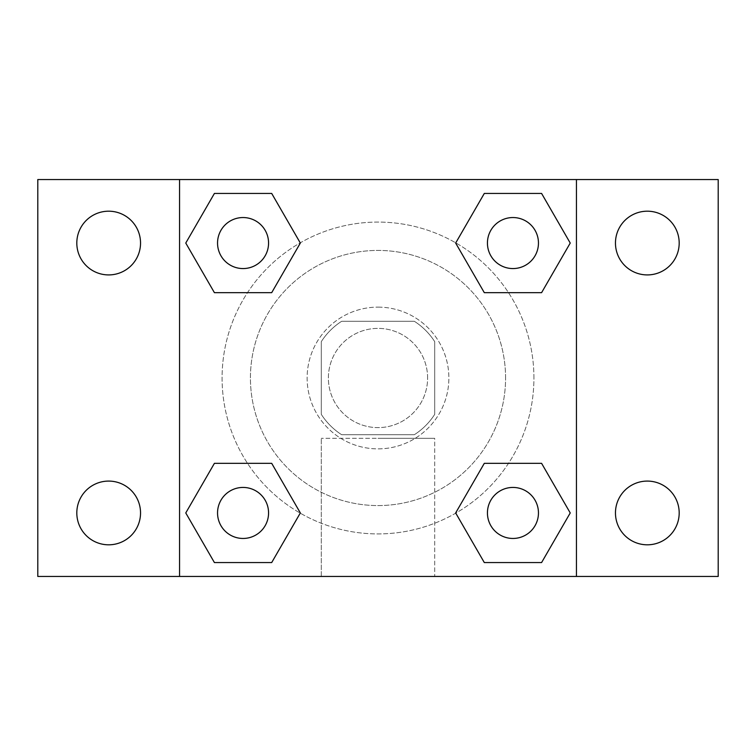 <?xml version="1.0" encoding="UTF-8"?>
<svg xmlns="http://www.w3.org/2000/svg" width="756" height="756" viewBox="0 0 756 756"><rect width="100%" height="100%" fill="white"/><g stroke="black" fill="none" stroke-linecap="round" stroke-linejoin="round"><path stroke-width="0.57" stroke-dasharray="3.78 2.83" d="M427.612 378A49.612 49.612 0 0 0 353.194 335.031A49.612 49.612 0 0 0 353.194 420.969A49.612 49.612 0 0 0 427.612 378A49.612 49.612 0 0 0 353.194 335.031A49.612 49.612 0 0 0 353.194 420.969A49.612 49.612 0 0 0 427.612 378M414.364 434.7L341.636 434.7A67.36 67.36 0 0 1 321.3 414.364L321.3 341.636A67.36 67.36 0 0 1 341.636 321.3L414.364 321.3A67.36 67.36 0 0 1 434.7 341.636L434.7 414.364A67.36 67.36 0 0 1 414.364 434.7L341.636 434.7A67.36 67.36 0 0 1 321.3 414.364L321.3 341.636A67.36 67.36 0 0 1 341.636 321.3L414.364 321.3A67.36 67.36 0 0 1 434.7 341.636L434.7 414.364A67.36 67.36 0 0 1 414.364 434.7M378 307.125A70.875 70.875 0 0 1 439.378 413.438A70.875 70.875 0 0 1 316.622 413.438A70.875 70.875 0 0 1 378 307.125A70.875 70.875 0 0 0 307.125 378A70.875 70.875 0 0 0 378 448.875A70.875 70.875 0 0 0 448.875 378A70.875 70.875 0 0 0 378 307.125M505.575 378A127.575 127.575 0 0 0 314.212 267.52A127.575 127.575 0 0 0 314.212 488.48A127.575 127.575 0 0 0 505.575 378A127.575 127.575 0 0 0 314.212 267.52A127.575 127.575 0 0 0 314.212 488.48A127.575 127.575 0 0 0 505.575 378M108.675 544.811A31.865 31.865 0 0 0 136.269 497.013A31.865 31.865 0 0 0 81.081 497.013A31.865 31.865 0 0 0 108.675 544.811M647.325 544.811A31.865 31.865 0 0 0 674.919 497.013A31.865 31.865 0 0 0 619.731 497.013A31.865 31.865 0 0 0 647.325 544.811M647.325 274.919A31.865 31.865 0 0 0 674.919 227.121A31.865 31.865 0 0 0 619.731 227.121A31.865 31.865 0 0 0 647.325 274.919M108.675 274.919A31.865 31.865 0 0 0 136.269 227.121A31.865 31.865 0 0 0 81.081 227.121A31.865 31.865 0 0 0 108.675 274.919M37.8 179.55L718.2 179.55L718.2 576.45L37.8 576.45L37.8 179.55M576.45 576.45L179.55 576.45L179.55 179.55L576.45 179.55L576.45 576.45L179.55 576.45M378 576.45L434.7 576.45L378 576.45M378 438.329L434.7 438.329L378 438.329M353.194 179.55L402.806 179.569L353.194 179.55M718.2 378L718.2 353.194L718.181 378M37.8 378L37.8 353.194L37.819 378M243.054 538.461A25.515 25.515 0 0 0 268.569 512.946A25.515 25.515 0 0 0 243.054 487.431A25.515 25.515 0 0 0 217.539 512.946A25.515 25.515 0 0 0 243.054 538.461M512.946 268.569A25.515 25.515 0 0 0 538.461 243.054A25.515 25.515 0 0 0 512.946 217.539A25.515 25.515 0 0 0 487.431 243.054A25.515 25.515 0 0 0 512.946 268.569M268.569 243.054A25.515 25.515 0 0 0 230.296 220.96A25.515 25.515 0 0 0 230.296 265.148A25.515 25.515 0 0 0 268.569 243.054A25.515 25.515 0 0 0 230.296 220.96A25.515 25.515 0 0 0 230.296 265.148A25.515 25.515 0 0 0 268.569 243.054A25.515 25.515 0 0 0 230.296 220.96A25.515 25.515 0 0 0 230.296 265.148A25.515 25.515 0 0 0 268.569 243.054M512.946 538.461A25.515 25.515 0 0 0 538.461 512.946A25.515 25.515 0 0 0 512.946 487.431A25.515 25.515 0 0 0 487.431 512.946A25.515 25.515 0 0 0 512.946 538.461M533.925 378A155.925 155.925 0 0 0 300.037 242.969A155.925 155.925 0 0 0 300.037 513.031A155.925 155.925 0 0 0 533.925 378A155.925 155.925 0 0 0 300.037 242.969A155.925 155.925 0 0 0 300.037 513.031A155.925 155.925 0 0 0 533.925 378M487.431 512.946A25.515 25.515 0 0 1 525.703 490.852A25.515 25.515 0 0 1 525.703 535.04A25.515 25.515 0 0 1 487.431 512.946M538.461 243.054A25.515 25.515 0 0 0 500.188 220.96A25.515 25.515 0 0 0 500.188 265.148A25.515 25.515 0 0 0 538.461 243.054A25.515 25.515 0 0 0 500.188 220.96A25.515 25.515 0 0 0 500.188 265.148A25.515 25.515 0 0 0 538.461 243.054M268.569 512.946A25.515 25.515 0 0 0 230.296 490.852A25.515 25.515 0 0 0 230.296 535.04A25.515 25.515 0 0 0 268.569 512.946A25.515 25.515 0 0 0 230.296 490.852A25.515 25.515 0 0 0 230.296 535.04A25.515 25.515 0 0 0 268.569 512.946M179.55 179.55L576.45 179.55M214.411 562.558L185.768 512.946L214.411 463.334L185.768 512.946L214.411 562.558M271.697 463.334L300.34 512.946L271.697 562.558L300.34 512.946L271.697 463.334M484.303 292.666L455.66 243.054L484.303 193.441L455.66 243.054L484.303 292.666M541.589 193.441L570.232 243.054L541.589 292.666L570.232 243.054L541.589 193.441M214.411 292.666L185.768 243.054L214.411 193.441L185.768 243.054L214.411 292.666M271.697 193.441L300.34 243.054L271.697 292.666L300.34 243.054L271.697 193.441M484.303 562.558L455.66 512.946L484.303 463.334L455.66 512.946L484.303 562.558M541.589 463.334L570.232 512.946L541.589 562.558L570.232 512.946L541.589 463.334M434.7 576.45L321.3 576.45L434.7 576.45L434.7 438.329L321.3 438.329L434.7 438.329L434.7 576.45M179.55 378L179.55 353.194L179.569 378M576.45 378L576.45 353.194L576.431 378M538.461 512.946A25.515 25.515 0 0 0 500.188 490.852A25.515 25.515 0 0 0 500.188 535.04A25.515 25.515 0 0 0 538.461 512.946M321.3 576.45L321.3 438.329L321.3 576.45"/><path stroke-width="1.13" d="M108.675 544.811A31.865 31.865 0 0 0 136.269 497.013A31.865 31.865 0 0 0 81.081 497.013A31.865 31.865 0 0 0 108.675 544.811M647.325 544.811A31.865 31.865 0 0 0 674.919 497.013A31.865 31.865 0 0 0 619.731 497.013A31.865 31.865 0 0 0 647.325 544.811M647.325 274.919A31.865 31.865 0 0 0 674.919 227.121A31.865 31.865 0 0 0 619.731 227.121A31.865 31.865 0 0 0 647.325 274.919M108.675 274.919A31.865 31.865 0 0 0 136.269 227.121A31.865 31.865 0 0 0 81.081 227.121A31.865 31.865 0 0 0 108.675 274.919M718.2 576.45L37.8 576.45L37.8 179.55L718.2 179.55L718.2 576.45M214.411 463.334L271.697 463.334L300.34 512.946L271.697 562.558L214.411 562.558L185.768 512.946L214.411 463.334L271.697 463.334L214.411 463.334M484.303 193.441L541.589 193.441L570.232 243.054L541.589 292.666L484.303 292.666L455.66 243.054L484.303 193.441L541.589 193.441L484.303 193.441M179.55 576.45L179.55 179.55M576.45 179.55L576.45 576.45M214.411 193.441L271.697 193.441L300.34 243.054L271.697 292.666L214.411 292.666L185.768 243.054L214.411 193.441L271.697 193.441L214.411 193.441M484.303 463.334L541.589 463.334L570.232 512.946L541.589 562.558L484.303 562.558L455.66 512.946L484.303 463.334L541.589 463.334L484.303 463.334M541.589 562.558L484.303 562.558L541.589 562.558M538.461 512.946A25.515 25.515 0 0 0 500.188 490.852A25.515 25.515 0 0 0 500.188 535.04A25.515 25.515 0 0 0 538.461 512.946M271.697 562.558L214.411 562.558L271.697 562.558M268.569 512.946A25.515 25.515 0 0 0 230.296 490.852A25.515 25.515 0 0 0 230.296 535.04A25.515 25.515 0 0 0 268.569 512.946M541.589 292.666L484.303 292.666L541.589 292.666M538.461 243.054A25.515 25.515 0 0 0 500.188 220.96A25.515 25.515 0 0 0 500.188 265.148A25.515 25.515 0 0 0 538.461 243.054M271.697 292.666L214.411 292.666L271.697 292.666M268.569 243.054A25.515 25.515 0 0 0 230.296 220.96A25.515 25.515 0 0 0 230.296 265.148A25.515 25.515 0 0 0 268.569 243.054"/></g></svg>
